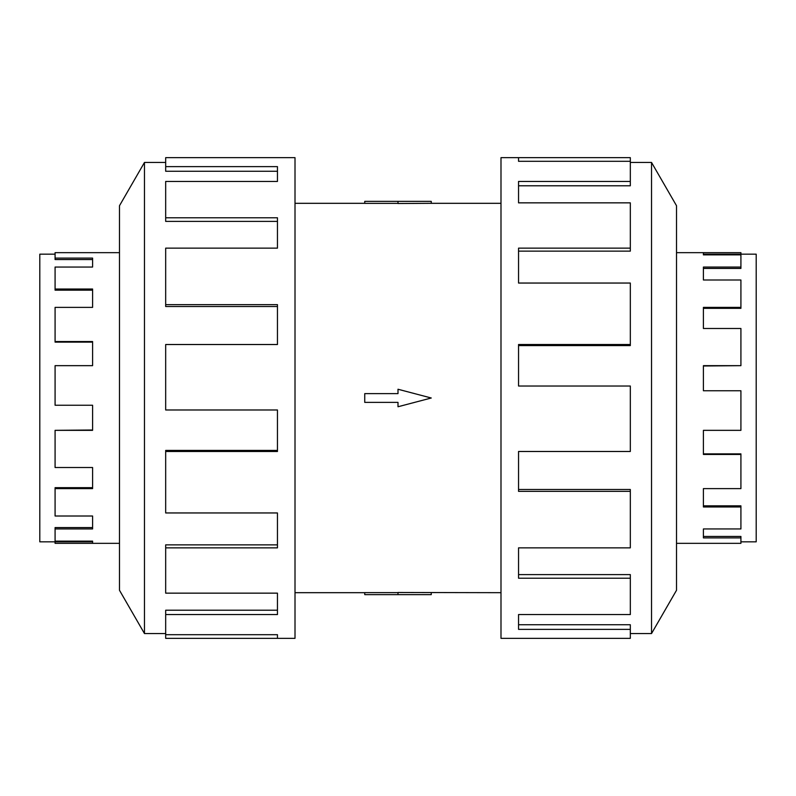 <?xml version="1.0" encoding="UTF-8"?>
<svg xmlns="http://www.w3.org/2000/svg" width="796" height="796" viewBox="0 0 796 796"><rect width="100%" height="100%" fill="white"/><g stroke="black" fill="none" stroke-linecap="round" stroke-linejoin="round"><path stroke-width="1.19" d="M295.008 203.318L364.737 203.318M364.737 592.682L295.008 592.682M500.992 592.682L398 592.483L398 594.632L364.737 594.632L364.737 592.632L398 592.632M398 203.368L364.737 203.368L364.737 201.368L431.263 201.368L431.263 203.318L500.992 203.318M431.263 203.318L398 203.517L398 201.368M740.917 267.048L740.917 268.421L703.405 268.421L703.405 279.993L703.405 267.048L740.917 267.048L740.917 254.869L703.405 254.869L703.405 254.173L756.2 254.173L756.2 541.827L740.917 541.827M740.917 307.385L740.917 308.331L703.405 308.331L703.405 328.489L703.405 307.385L740.917 307.385L740.917 279.993L703.405 279.993M740.917 365.663L703.405 366.001L703.405 390.756L703.405 365.663L740.917 365.663L740.917 328.489L703.405 328.489M703.405 430.337L703.405 453.869L740.917 453.869L740.917 454.456L703.405 454.456L703.405 430.337L740.917 430.337L740.917 390.756L703.405 390.756M703.405 488.615L703.405 505.838L740.917 505.838L740.917 506.972L703.405 506.972L703.405 488.615L740.917 488.615L740.917 454.456M703.405 528.952L703.405 536.444L740.917 536.444L740.917 537.907L703.405 537.907L703.405 528.952L740.917 528.952L740.917 506.972M676.51 252.66L740.917 252.66L740.917 254.173M740.917 537.907L740.917 543.34L676.51 543.34M703.405 254.869L703.405 252.66M55.083 254.173L39.8 254.173L39.8 541.827L55.083 541.827L55.083 543.34L119.49 543.34M119.49 252.66L55.083 252.66L55.083 259.556L92.595 259.556L92.595 267.048L55.083 267.048L55.083 290.162L92.595 290.162L92.595 307.385L55.083 307.385L55.083 342.131L92.595 342.131L92.595 365.663L55.083 365.663L55.083 405.244L92.595 405.244L92.595 430.337L55.083 430.337L55.083 467.511L92.595 467.511L92.595 488.615L55.083 488.615L55.083 516.007L92.595 516.007L92.595 528.952L55.083 528.952L55.083 541.131L92.595 541.131L92.595 543.34M630.323 633.546L651.536 633.546L676.51 590.284L676.51 205.716L651.536 162.454L630.323 162.454M518.544 161.299L518.544 157.648L630.323 157.648L630.323 161.299L518.544 161.299L518.544 157.648L500.992 157.648L500.992 638.352L630.323 638.352L630.323 629.367L518.544 629.367L518.544 614.552L518.544 624.741L630.323 624.741L630.323 629.367M165.677 633.546L144.464 633.546L119.49 590.284L119.49 205.716L144.464 162.454L165.677 162.454M144.464 633.546L144.464 162.454M165.677 166.633L277.456 166.633L277.456 181.448L277.456 171.259L165.677 171.259L165.677 157.648L295.008 157.648L295.008 638.352L165.677 638.352L165.677 634.701L277.456 634.701L277.456 638.352L277.456 634.701M277.456 181.448L165.677 181.448L165.677 217.786L277.456 217.786L277.456 248.143L165.677 248.143L165.677 304.639L277.456 304.639L277.456 344.519L165.677 344.519L165.677 409.98L277.456 409.98L277.456 451.481L165.677 451.481L165.677 512.952L277.456 512.952L277.456 547.857L165.677 547.857L165.677 593.149L277.456 593.149L277.456 614.552L165.677 614.552L165.677 634.701M165.677 614.552L165.677 610.214L277.456 610.214L277.456 593.149M165.677 547.857L165.677 544.862L277.456 544.862L277.456 512.952M165.677 451.481L165.677 450.417L277.456 450.417L277.456 409.98M277.456 344.519L277.456 306.51L165.677 306.51L165.677 304.639M277.456 248.143L277.456 221.397L165.677 221.397L165.677 217.786M518.544 614.552L630.323 614.552L630.323 578.214L518.544 578.214L518.544 547.857L518.544 574.603L630.323 574.603L630.323 578.214M518.544 547.857L630.323 547.857L630.323 491.361L518.544 491.361L518.544 451.481L518.544 489.49L630.323 489.49L630.323 491.361M518.544 451.481L630.323 451.481L630.323 386.02L518.544 386.02L518.544 344.519L630.323 344.519L630.323 345.583L518.544 345.583L518.544 386.02M630.323 344.519L630.323 283.048L518.544 283.048L518.544 248.143L630.323 248.143L630.323 251.138L518.544 251.138L518.544 283.048M630.323 248.143L630.323 202.851L518.544 202.851L518.544 181.448L630.323 181.448L630.323 185.786L518.544 185.786L518.544 202.851M630.323 181.448L630.323 161.299M651.536 162.454L651.536 633.546M92.595 405.244L92.595 429.999L55.083 430.337M92.595 467.511L92.595 487.669L55.083 487.669L55.083 488.615M92.595 516.007L92.595 527.579L55.083 527.579L55.083 528.952M55.083 341.544L92.595 341.544L92.595 365.663M55.083 289.028L92.595 289.028L92.595 307.385M55.083 258.093L92.595 258.093L92.595 267.048M55.083 541.827L92.595 541.827L92.595 541.131M398 594.632L431.263 594.632L431.263 592.682M398 402.378L398 406.756L431.263 398L398 389.244L398 393.622L364.737 393.622L364.737 402.378L398 402.378"/></g></svg>
